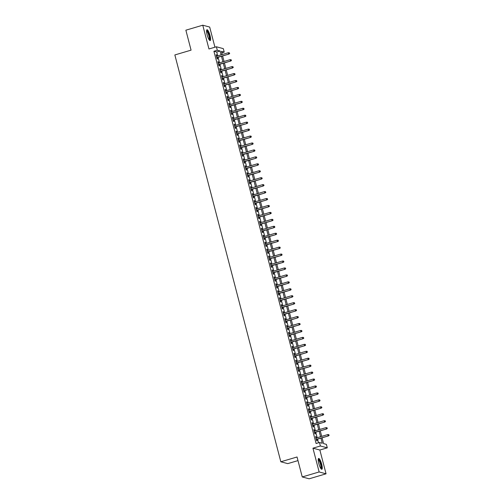 <?xml version="1.0" encoding="UTF-8"?>
<svg xmlns="http://www.w3.org/2000/svg" width="504" height="504" viewBox="0 0 504 504"><rect width="100%" height="100%" fill="white"/><g stroke="black" fill="none" stroke-linecap="round" stroke-linejoin="round"><path stroke-width="0.76" d="M321.703 464.247A5.651 1.298 73.5 0 0 318.648 458.445A5.651 1.298 73.5 0 0 318.786 463.466A5.651 1.298 73.5 0 0 321.848 469.274A5.651 1.298 73.5 0 0 321.703 464.247M210.036 35.538A5.651 1.298 73.5 0 0 206.974 29.736A5.651 1.298 73.5 0 0 207.119 34.763A5.651 1.298 73.5 0 0 210.174 40.566A5.651 1.298 73.5 0 0 210.036 35.538M322.075 437.8L323.587 443.614L326.39 444.364L327.298 447.836L320.38 445.983L319.473 442.512L322.276 443.262L320.941 438.134M319.864 450.028L312.946 448.182L319.139 471.958L302.243 476.948L309.16 478.8L326.056 473.81L319.864 450.028L327.298 447.836M297.984 460.606L287.74 463.63L280.822 461.777L174.85 54.942L191.073 50.148L185.869 30.19L202.766 25.2L208.958 48.976L216.392 46.784L223.31 48.636L224.217 52.107L221.413 51.358L222.239 54.526M214.937 47.212L209.683 27.052L202.766 25.2M221.792 52.819L224.217 52.107M319.139 471.958L326.056 473.81M316.342 437.957L316.021 436.71L315.554 436.584L316.638 440.748L317.104 440.874L316.714 439.381M314.534 431.014L314.212 429.767L313.74 429.641L314.83 433.805L315.296 433.931L314.906 432.438M312.726 424.072L312.404 422.825L311.932 422.699L313.022 426.863L313.488 426.989L313.097 425.496M310.918 417.129L310.596 415.882L310.124 415.756L311.214 419.92L311.68 420.046L311.289 418.553M309.109 410.187L308.782 408.939L308.316 408.813L309.406 412.978L309.872 413.104L309.481 411.611M307.301 403.244L306.974 401.997L306.508 401.871L307.591 406.035L308.064 406.161L307.673 404.668M305.493 396.301L305.166 395.054L304.7 394.928L305.783 399.092L306.256 399.218L305.865 397.725M303.685 389.359L303.358 388.111L302.891 387.986L303.975 392.15L304.447 392.276L304.057 390.783M301.877 382.416L301.549 381.169L301.083 381.043L302.167 385.207L302.639 385.333L302.249 383.84M300.069 375.474L299.741 374.226L299.275 374.1L300.359 378.265L300.825 378.391L300.441 376.897M298.261 368.531L297.933 367.284L297.467 367.158L298.551 371.322L299.017 371.448L298.633 369.955M296.453 361.589L296.125 360.341L295.659 360.215L296.743 364.379L297.209 364.505L296.825 363.012M294.645 354.646L294.317 353.399L293.851 353.272L294.935 357.437L295.401 357.563L295.016 356.07M292.837 347.703L292.509 346.456L292.043 346.33L293.126 350.494L293.593 350.62L293.208 349.127M291.029 340.761L290.701 339.513L290.235 339.387L291.318 343.552L291.784 343.678L291.4 342.185M289.22 333.818L288.893 332.571L288.427 332.445L289.51 336.609L289.976 336.735L289.586 335.242M287.406 326.876L287.085 325.628L286.618 325.502L287.702 329.666L288.168 329.792L287.778 328.299M285.598 319.933L285.277 318.685L284.81 318.56L285.894 322.724L286.36 322.85L285.97 321.357M283.79 312.99L283.469 311.743L283.002 311.617L284.086 315.781L284.552 315.907L284.161 314.414M281.982 306.048L281.66 304.8L281.194 304.674L282.278 308.839L282.744 308.965L282.353 307.471M280.174 299.105L279.852 297.858L279.38 297.732L280.47 301.896L280.936 302.022L280.545 300.529M278.365 292.163L278.044 290.915L277.572 290.789L278.662 294.953L279.128 295.079L278.737 293.586M276.557 285.22L276.236 283.973L275.764 283.846L276.853 288.011L277.32 288.137L276.929 286.644M274.749 278.277L274.428 277.03L273.956 276.904L275.045 281.068L275.512 281.194L275.121 279.701M272.941 271.335L272.614 270.087L272.147 269.961L273.237 274.126L273.704 274.252L273.313 272.758M271.133 264.392L270.805 263.145L270.339 263.019L271.423 267.183L271.895 267.309L271.505 265.816M269.325 257.45L268.997 256.202L268.531 256.076L269.615 260.24L270.087 260.366L269.697 258.873M267.517 250.507L267.189 249.259L266.723 249.133L267.807 253.298L268.279 253.424L267.889 251.931M265.709 243.564L265.381 242.317L264.915 242.191L265.999 246.355L266.465 246.481L266.081 244.988M263.901 236.622L263.573 235.374L263.107 235.248L264.191 239.413L264.657 239.539L264.272 238.046M262.093 229.679L261.765 228.432L261.299 228.306L262.382 232.47L262.849 232.596L262.464 231.103M260.284 222.737L259.957 221.489L259.491 221.363L260.574 225.527L261.041 225.653L260.656 224.16M258.476 215.794L258.149 214.547L257.683 214.421L258.766 218.585L259.232 218.711L258.848 217.218M256.668 208.851L256.341 207.604L255.874 207.478L256.958 211.642L257.424 211.768L257.04 210.275M254.86 201.909L254.533 200.661L254.066 200.535L255.15 204.7L255.616 204.826L255.226 203.333M253.046 194.966L252.724 193.719L252.258 193.593L253.342 197.757L253.808 197.883L253.417 196.39M251.238 188.023L250.916 186.776L250.45 186.65L251.534 190.814L252 190.94L251.609 189.447M249.43 181.081L249.108 179.833L248.642 179.708L249.726 183.872L250.192 183.998L249.801 182.505M247.621 174.138L247.3 172.891L246.834 172.765L247.918 176.929L248.384 177.055L247.993 175.562M245.813 167.196L245.492 165.948L245.026 165.822L246.109 169.987L246.576 170.113L246.185 168.619M244.005 160.253L243.684 159.006L243.212 158.88L244.301 163.044L244.768 163.17L244.377 161.677M242.197 153.31L241.876 152.063L241.403 151.937L242.493 156.101L242.959 156.227L242.569 154.734M240.389 146.368L240.068 145.12L239.595 144.995L240.685 149.159L241.151 149.285L240.761 147.792M238.581 139.425L238.253 138.178L237.787 138.052L238.877 142.216L239.343 142.342L238.953 140.849M236.773 132.483L236.445 131.235L235.979 131.109L237.063 135.274L237.535 135.4L237.145 133.906M234.965 125.54L234.637 124.293L234.171 124.167L235.255 128.331L235.727 128.457L235.337 126.964M233.157 118.597L232.829 117.35L232.363 117.224L233.447 121.388L233.919 121.514L233.528 120.021M231.349 111.655L231.021 110.407L230.555 110.282L231.638 114.446L232.111 114.572L231.72 113.079M229.541 104.712L229.213 103.465L228.747 103.339L229.83 107.503L230.297 107.629L229.912 106.136M227.732 97.77L227.405 96.522L226.939 96.396L228.022 100.561L228.488 100.687L228.104 99.194M225.924 90.827L225.597 89.58L225.131 89.454L226.214 93.618L226.68 93.744L226.296 92.251M224.116 83.885L223.789 82.637L223.322 82.511L224.406 86.675L224.872 86.801L224.488 85.308M222.308 76.942L221.981 75.695L221.514 75.569L222.598 79.733L223.064 79.859L222.68 78.366M220.5 69.999L220.172 68.752L219.706 68.626L220.79 72.79L221.256 72.916L220.872 71.423M218.692 63.057L218.364 61.809L217.898 61.683L218.982 65.848L219.448 65.974L219.057 64.48M217.728 55.862L216.72 52L213.917 51.25L316.096 443.514L319.473 442.512M318.515 442.796L317.564 439.135M317.192 437.705L315.756 432.193M315.384 430.762L313.948 425.244M313.576 423.82L312.14 418.301M311.768 416.877L310.332 411.359M309.96 409.935L308.524 404.416M308.152 402.992L306.709 397.473M306.344 396.049L304.901 390.531M304.529 389.107L303.093 383.588M302.721 382.164L301.285 376.646M300.913 375.222L299.477 369.703M299.105 368.279L297.669 362.76M297.297 361.337L295.861 355.818M295.489 354.394L294.053 348.875M293.681 347.451L292.244 341.933M291.873 340.509L290.436 334.99M290.065 333.566L288.628 328.047M288.257 326.624L286.82 321.105M286.448 319.681L285.012 314.162M284.64 312.738L283.204 307.219M282.832 305.796L281.396 300.277M281.024 298.853L279.588 293.334M279.216 291.911L277.78 286.392M277.408 284.968L275.971 279.449M275.6 278.025L274.163 272.507M273.792 271.083L272.355 265.564M271.984 264.14L270.541 258.621M270.175 257.197L268.733 251.679M268.361 250.255L266.925 244.736M266.553 243.312L265.117 237.793M264.745 236.37L263.308 230.851M262.937 229.427L261.5 223.908M261.129 222.484L259.692 216.966M259.321 215.542L257.884 210.023M257.512 208.599L256.076 203.081M255.704 201.657L254.268 196.138M253.896 194.714L252.46 189.195M252.088 187.772L250.652 182.253M250.28 180.829L248.844 175.31M248.472 173.886L247.036 168.368M246.664 166.944L245.227 161.425M244.856 160.001L243.419 154.482M243.048 153.058L241.611 147.54M241.24 146.116L239.803 140.597M239.431 139.173L237.995 133.655M237.623 132.231L236.181 126.712M235.815 125.288L234.373 119.769M234.001 118.346L232.564 112.827M232.193 111.403L230.756 105.884M230.385 104.46L228.948 98.942M228.577 97.518L227.14 91.999M226.768 90.575L225.332 85.056M224.96 83.633L223.524 78.114M223.152 76.69L221.716 71.171M221.344 69.747L219.908 64.228M219.536 62.805L218.1 57.286M216.877 56.114L216.556 54.867L216.09 54.741L217.174 58.905L217.64 59.031L217.249 57.538M312.946 448.182L320.38 445.983M213.917 51.25L217.3 50.255L216.392 46.784M302.243 476.948L297.045 456.989L280.822 461.777M222.611 55.957L224.047 61.469M224.419 62.899L225.855 68.412M226.227 69.842L227.663 75.354M228.035 76.784L229.471 82.297M229.843 83.727L231.279 89.24M231.651 90.67L233.087 96.188M233.459 97.612L234.896 103.131M235.267 104.555L236.704 110.074M237.075 111.497L238.512 117.016M238.883 118.44L240.32 123.959M240.692 125.383L242.128 130.901M242.5 132.325L243.936 137.844M244.308 139.268L245.744 144.787M246.116 146.21L247.558 151.729M247.924 153.153L249.367 158.672M249.738 160.096L251.175 165.614M251.546 167.038L252.983 172.557M253.355 173.981L254.791 179.5M255.163 180.923L256.599 186.442M256.971 187.866L258.407 193.385M258.779 194.809L260.215 200.327M260.587 201.751L262.023 207.27M262.395 208.694L263.831 214.213M264.203 215.636L265.639 221.155M266.011 222.579L267.448 228.098M267.819 229.522L269.256 235.04M269.627 236.464L271.064 241.983M271.435 243.407L272.872 248.926M273.244 250.349L274.68 255.868M275.052 257.292L276.488 262.811M276.86 264.235L278.296 269.753M278.668 271.177L280.104 276.696M280.476 278.12L281.912 283.639M282.284 285.062L283.727 290.581M284.092 292.005L285.535 297.524M285.907 298.948L287.343 304.466M287.715 305.89L289.151 311.409M289.523 312.833L290.959 318.352M291.331 319.775L292.767 325.294M293.139 326.718L294.575 332.237M294.947 333.661L296.383 339.179M296.755 340.603L298.192 346.122M298.563 347.546L300 353.065M300.371 354.488L301.808 360.007M302.179 361.431L303.616 366.95M303.988 368.374L305.424 373.892M305.796 375.316L307.232 380.835M307.604 382.259L309.04 387.778M309.412 389.201L310.848 394.72M311.22 396.144L312.656 401.663M313.028 403.087L314.464 408.605M314.836 410.029L316.273 415.548M316.644 416.972L318.087 422.491M318.452 423.914L319.895 429.433M320.267 430.857L321.703 436.376M221.105 54.86L220.103 51.005L217.3 50.255M320.569 436.71L319.133 431.191M318.761 429.767L317.325 424.248M316.953 422.825L315.517 417.306M315.145 415.882L313.709 410.363M313.337 408.939L311.9 403.421M311.529 401.997L310.092 396.478M309.721 395.054L308.284 389.535M307.913 388.111L306.476 382.593M306.104 381.169L304.668 375.65M304.296 374.226L302.86 368.707M302.488 367.284L301.052 361.765M300.68 360.341L299.244 354.822M298.872 353.399L297.429 347.88M297.064 346.456L295.621 340.937M295.25 339.513L293.813 333.995M293.441 332.571L292.005 327.052M291.633 325.628L290.197 320.109M289.825 318.685L288.389 313.167M288.017 311.743L286.581 306.224M286.209 304.8L284.773 299.281M284.401 297.858L282.964 292.339M282.593 290.915L281.156 285.396M280.785 283.973L279.348 278.454M278.977 277.03L277.54 271.511M277.168 270.087L275.732 264.568M275.36 263.145L273.924 257.626M273.552 256.202L272.116 250.683M271.744 249.259L270.308 243.741M269.936 242.317L268.5 236.798M268.128 235.374L266.692 229.856M266.32 228.432L264.883 222.913M264.512 221.489L263.069 215.97M262.704 214.547L261.261 209.028M260.896 207.604L259.453 202.085M259.081 200.661L257.645 195.143M257.273 193.719L255.837 188.2M255.465 186.776L254.029 181.257M253.657 179.833L252.221 174.315M251.849 172.891L250.412 167.372M250.041 165.948L248.604 160.43M248.233 159.006L246.796 153.487M246.424 152.063L244.988 146.544M244.616 145.12L243.18 139.602M242.808 138.178L241.372 132.659M241 131.235L239.564 125.717M239.192 124.293L237.756 118.774M237.384 117.35L235.948 111.831M235.576 110.407L234.139 104.889M233.768 103.465L232.331 97.946M231.96 96.522L230.523 91.003M230.152 89.573L228.715 84.061M228.344 82.631L226.901 77.118M226.535 75.688L225.093 70.176M224.721 68.746L223.285 63.233M222.913 61.803L221.477 56.29M216.72 52L220.103 51.005M216.153 54.986L216.556 54.867M217.961 61.929L218.364 61.809M219.769 68.872L220.172 68.752M221.577 75.814L221.981 75.695M223.385 82.757L223.789 82.637M225.194 89.699L225.597 89.58M227.002 96.642L227.405 96.522M228.81 103.585L229.213 103.465M230.618 110.527L231.021 110.407M232.426 117.47L232.829 117.35M234.234 124.412L234.637 124.293M236.042 131.355L236.445 131.235M237.85 138.298L238.253 138.178M239.658 145.24L240.068 145.12M241.473 152.183L241.876 152.063M243.281 159.125L243.684 159.006M245.089 166.068L245.492 165.948M246.897 173.011L247.3 172.891M248.705 179.953L249.108 179.833M250.513 186.896L250.916 186.776M252.321 193.838L252.724 193.719M254.129 200.781L254.533 200.661M255.938 207.724L256.341 207.604M257.746 214.666L258.149 214.547M259.554 221.609L259.957 221.489M261.362 228.551L261.765 228.432M263.17 235.494L263.573 235.374M264.978 242.437L265.381 242.317M266.786 249.379L267.189 249.259M268.594 256.322L268.997 256.202M270.402 263.264L270.805 263.145M272.21 270.207L272.614 270.087M274.019 277.15L274.428 277.03M275.827 284.092L276.236 283.973M277.641 291.035L278.044 290.915M279.449 297.977L279.852 297.858M281.257 304.92L281.66 304.8M283.065 311.863L283.469 311.743M284.873 318.805L285.277 318.685M286.682 325.748L287.085 325.628M288.49 332.69L288.893 332.571M290.298 339.633L290.701 339.513M292.106 346.576L292.509 346.456M293.914 353.518L294.317 353.399M295.722 360.461L296.125 360.341M297.53 367.403L297.933 367.284M299.338 374.346L299.741 374.226M301.146 381.289L301.549 381.169M302.954 388.231L303.358 388.111M304.762 395.174L305.166 395.054M306.571 402.116L306.974 401.997M308.379 409.059L308.782 408.939M310.187 416.002L310.596 415.882M311.995 422.944L312.404 422.825M313.809 429.887L314.212 429.767M315.617 436.829L316.021 436.71M216.846 57.658L228.955 54.079L216.802 57.481M229.496 53.474L229.32 52.781L229.496 53.474L228.621 53.991L228.293 52.744L216.474 56.234M228.955 54.079L229.685 53.525M229.32 52.781L228.293 52.744M206.564 30.668A4.889 1.128 -106.5 0 1 209.299 35.645A4.889 1.128 -106.5 0 1 209.324 40.011M209.091 39.684A4.523 1.039 73.5 0 0 208.864 35.721A4.523 1.039 73.5 0 0 206.546 31.065M209.84 40.503A5.613 1.291 73.5 0 0 209.481 35.696A5.613 1.291 73.5 0 0 206.728 29.969M318.232 459.377A4.889 1.128 -106.5 0 1 320.431 462.622A4.889 1.128 -106.5 0 1 321.394 468.248A4.889 1.128 -106.5 0 1 320.991 468.714M320.764 468.392A4.523 1.039 73.5 0 0 320.928 468.033A4.523 1.039 73.5 0 0 320.191 463.258A4.523 1.039 73.5 0 0 318.219 459.774M321.514 469.211A5.613 1.291 73.5 0 0 321.64 468.871A5.613 1.291 73.5 0 0 320.796 463.17A5.613 1.291 73.5 0 0 318.402 458.671M218.654 64.6L230.763 61.022L218.61 64.424M231.304 60.417L231.128 59.724L231.304 60.417L230.429 60.934L230.101 59.686L218.282 63.176M230.763 61.022L231.493 60.467M231.128 59.724L230.101 59.686M220.462 71.543L232.571 67.964L220.418 71.366M233.113 67.36L232.936 66.667L233.113 67.36L232.237 67.876L231.909 66.629L220.091 70.119M232.571 67.964L233.302 67.41M232.936 66.667L231.909 66.629M222.27 78.485L234.379 74.907L222.226 78.309M234.927 74.302L234.744 73.609L234.927 74.302L234.045 74.819L233.717 73.571L221.905 77.062M234.379 74.907L235.11 74.353M234.744 73.609L233.717 73.571M224.085 85.428L236.187 81.85L224.034 85.252M236.735 81.245L236.552 80.552L236.735 81.245L235.853 81.761L235.526 80.514L223.713 84.004M236.187 81.85L236.918 81.295M236.552 80.552L235.526 80.514M225.893 92.371L237.995 88.792L225.842 92.194M238.543 88.187L238.361 87.494L238.543 88.187L237.661 88.704L237.334 87.457L225.521 90.947M237.995 88.792L238.726 88.238M238.361 87.494L237.334 87.457M227.701 99.313L239.803 95.735L227.651 99.137M240.351 95.13L240.169 94.437L240.351 95.13L239.469 95.647L239.142 94.399L227.329 97.889M239.803 95.735L240.534 95.18M240.169 94.437L239.142 94.399M229.509 106.256L241.611 102.677L229.459 106.079M242.159 102.073L241.977 101.38L242.159 102.073L241.277 102.589L240.95 101.342L229.137 104.832M241.611 102.677L242.342 102.123M241.977 101.38L240.95 101.342M231.317 113.198L243.419 109.62L231.267 113.022M243.968 109.015L243.785 108.322L243.968 109.015L243.086 109.532L242.758 108.284L230.945 111.775M243.419 109.62L244.15 109.066M243.785 108.322L242.758 108.284M233.125 120.141L245.227 116.563L233.081 119.965M245.776 115.958L245.593 115.265L245.776 115.958L244.894 116.474L244.566 115.227L232.754 118.717M245.227 116.563L245.958 116.008M245.593 115.265L244.566 115.227M234.933 127.084L247.036 123.505L234.889 126.907M247.584 122.9L247.401 122.207L247.584 122.9L246.702 123.417L246.374 122.17L234.562 125.66M247.036 123.505L247.773 122.951M247.401 122.207L246.374 122.17M236.741 134.026L248.844 130.448L236.697 133.85M249.392 129.843L249.209 129.15L249.392 129.843L248.51 130.36L248.182 129.112L236.37 132.602M248.844 130.448L249.581 129.893M249.209 129.15L248.182 129.112M238.549 140.969L250.658 137.39L238.505 140.792M251.2 136.786L251.017 136.093L251.2 136.786L250.318 137.302L249.99 136.055L238.178 139.545M250.658 137.39L251.389 136.836M251.017 136.093L249.99 136.055M240.358 147.911L252.466 144.333L240.314 147.735M253.008 143.728L252.825 143.035L253.008 143.728L252.126 144.245L251.805 142.997L239.986 146.488M252.466 144.333L253.197 143.779M252.825 143.035L251.805 142.997M242.166 154.854L254.274 151.276L242.122 154.678M254.816 150.671L254.633 149.978L254.816 150.671L253.934 151.187L253.613 149.94L241.794 153.43M254.274 151.276L255.005 150.721M254.633 149.978L253.613 149.94M243.974 161.797L256.082 158.218L243.93 161.62M256.624 157.613L256.442 156.92L256.624 157.613L255.742 158.13L255.421 156.883L243.602 160.373M256.082 158.218L256.813 157.664M256.442 156.92L255.421 156.883M245.782 168.739L257.891 165.161L245.738 168.563M258.432 164.556L258.25 163.863L258.432 164.556L257.55 165.073L257.229 163.825L245.41 167.315M257.891 165.161L258.621 164.606M258.25 163.863L257.229 163.825M247.59 175.682L259.699 172.103L247.546 175.505M260.24 171.499L260.064 170.806L260.24 171.499L259.358 172.015L259.037 170.768L247.218 174.258M259.699 172.103L260.429 171.549M260.064 170.806L259.037 170.768M249.398 182.624L261.507 179.046L249.354 182.448M262.048 178.441L261.872 177.748L262.048 178.441L261.166 178.958L260.845 177.71L249.026 181.201M261.507 179.046L262.238 178.492M261.872 177.748L260.845 177.71M251.206 189.567L263.315 185.989L251.162 189.391M263.857 185.384L263.68 184.691L263.857 185.384L262.975 185.9L262.653 184.653L250.834 188.143M263.315 185.989L264.046 185.434M263.68 184.691L262.653 184.653M253.014 196.51L265.123 192.931L252.97 196.333M265.665 192.326L265.488 191.633L265.665 192.326L264.789 192.843L264.461 191.596L252.643 195.086M265.123 192.931L265.854 192.377M265.488 191.633L264.461 191.596M254.822 203.452L266.931 199.874L254.778 203.276M267.473 199.269L267.296 198.576L267.473 199.269L266.597 199.786L266.269 198.538L254.451 202.028M266.931 199.874L267.662 199.319M267.296 198.576L266.269 198.538M256.631 210.395L268.739 206.816L256.586 210.218M269.281 206.212L269.104 205.519L269.281 206.212L268.405 206.728L268.078 205.481L256.265 208.971M268.739 206.816L269.47 206.262M269.104 205.519L268.078 205.481M258.445 217.337L270.547 213.759L258.394 217.161M271.095 213.154L270.913 212.461L271.095 213.154L270.213 213.671L269.886 212.423L258.073 215.914M270.547 213.759L271.278 213.205M270.913 212.461L269.886 212.423M260.253 224.28L272.355 220.702L260.203 224.104M272.903 220.097L272.721 219.404L272.903 220.097L272.021 220.613L271.694 219.366L259.881 222.856M272.355 220.702L273.086 220.147M272.721 219.404L271.694 219.366M262.061 231.223L274.163 227.644L262.011 231.046M274.712 227.039L274.529 226.346L274.712 227.039L273.829 227.556L273.502 226.309L261.689 229.799M274.163 227.644L274.894 227.09M274.529 226.346L273.502 226.309M263.869 238.165L275.971 234.587L263.819 237.989M276.52 233.982L276.337 233.289L276.52 233.982L275.638 234.499L275.31 233.251L263.498 236.741M275.971 234.587L276.702 234.032M276.337 233.289L275.31 233.251M265.677 245.108L277.78 241.529L265.627 244.931M278.328 240.925L278.145 240.232L278.328 240.925L277.446 241.441L277.118 240.194L265.306 243.684M277.78 241.529L278.51 240.975M278.145 240.232L277.118 240.194M267.485 252.05L279.588 248.472L267.435 251.874M280.136 247.867L279.953 247.174L280.136 247.867L279.254 248.384L278.926 247.136L267.114 250.627M279.588 248.472L280.318 247.918M279.953 247.174L278.926 247.136M269.293 258.993L281.396 255.415L269.249 258.817M281.944 254.81L281.761 254.117L281.944 254.81L281.062 255.326L280.734 254.079L268.922 257.569M281.396 255.415L282.133 254.86M281.761 254.117L280.734 254.079M271.102 265.936L283.204 262.357L271.058 265.759M283.752 261.752L283.569 261.059L283.752 261.752L282.87 262.269L282.542 261.022L270.73 264.512M283.204 262.357L283.941 261.803M283.569 261.059L282.542 261.022M272.91 272.878L285.018 269.3L272.866 272.702M285.56 268.695L285.377 268.002L285.56 268.695L284.678 269.212L284.351 267.964L272.538 271.454M285.018 269.3L285.749 268.745M285.377 268.002L284.351 267.964M274.718 279.821L286.826 276.242L274.674 279.644M287.368 275.638L287.185 274.945L287.368 275.638L286.486 276.154L286.159 274.907L274.346 278.397M286.826 276.242L287.557 275.688M287.185 274.945L286.159 274.907M276.526 286.763L288.635 283.185L276.482 286.587M289.176 282.58L288.994 281.887L289.176 282.58L288.294 283.097L287.973 281.849L276.154 285.34M288.635 283.185L289.365 282.631M288.994 281.887L287.973 281.849M278.334 293.706L290.443 290.128L278.29 293.53M290.984 289.523L290.802 288.83L290.984 289.523L290.102 290.039L289.781 288.792L277.962 292.282M290.443 290.128L291.173 289.573M290.802 288.83L289.781 288.792M280.142 300.649L292.251 297.07L280.098 300.472M292.793 296.465L292.61 295.772L292.793 296.465L291.911 296.982L291.589 295.735L279.77 299.225M292.251 297.07L292.981 296.516M292.61 295.772L291.589 295.735M281.95 307.591L294.059 304.013L281.906 307.415M294.601 303.408L294.418 302.715L294.601 303.408L293.719 303.925L293.397 302.677L281.579 306.167M294.059 304.013L294.79 303.458M294.418 302.715L293.397 302.677M283.758 314.534L295.867 310.955L283.714 314.357M296.409 310.351L296.232 309.658L296.409 310.351L295.527 310.867L295.205 309.62L283.387 313.11M295.867 310.955L296.598 310.401M296.232 309.658L295.205 309.62M285.566 321.476L297.675 317.898L285.522 321.3M298.217 317.293L298.04 316.6L298.217 317.293L297.335 317.81L297.014 316.562L285.195 320.053M297.675 317.898L298.406 317.344M298.04 316.6L297.014 316.562M287.375 328.419L299.483 324.841L287.33 328.243M300.025 324.236L299.849 323.543L300.025 324.236L299.149 324.752L298.822 323.505L287.003 326.995M299.483 324.841L300.214 324.286M299.849 323.543L298.822 323.505M289.183 335.362L301.291 331.783L289.139 335.185M301.833 331.178L301.657 330.485L301.833 331.178L300.957 331.695L300.63 330.448L288.811 333.938M301.291 331.783L302.022 331.229M301.657 330.485L300.63 330.448M290.991 342.304L303.099 338.726L290.947 342.128M303.641 338.121L303.465 337.428L303.641 338.121L302.765 338.638L302.438 337.39L290.619 340.88M303.099 338.726L303.83 338.171M303.465 337.428L302.438 337.39M292.799 349.247L304.907 345.668L292.755 349.07M305.449 345.064L305.273 344.371L305.449 345.064L304.573 345.58L304.246 344.333L292.433 347.823M304.907 345.668L305.638 345.114M305.273 344.371L304.246 344.333M294.613 356.189L306.716 352.617L294.563 356.013M307.264 352.006L307.081 351.313L307.264 352.006L306.382 352.523L306.054 351.275L294.242 354.766M306.716 352.617L307.446 352.057M307.081 351.313L306.054 351.275M296.421 363.132L308.524 359.56L296.371 362.956M309.072 358.949L308.889 358.256L309.072 358.949L308.19 359.465L307.862 358.218L296.05 361.708M308.524 359.56L309.254 358.999M308.889 358.256L307.862 358.218M298.229 370.075L310.332 366.502L298.179 369.898M310.88 365.891L310.697 365.198L310.88 365.891L309.998 366.408L309.67 365.161L297.858 368.651M310.332 366.502L311.062 365.942M310.697 365.198L309.67 365.161M300.038 377.017L312.14 373.445L299.987 376.841M312.688 372.834L312.505 372.141L312.688 372.834L311.806 373.351L311.478 372.103L299.666 375.593M312.14 373.445L312.871 372.884M312.505 372.141L311.478 372.103M301.846 383.96L313.948 380.388L301.795 383.783M314.496 379.777L314.313 379.084L314.496 379.777L313.614 380.293L313.286 379.046L301.474 382.536M313.948 380.388L314.679 379.827M314.313 379.084L313.286 379.046M303.654 390.902L315.756 387.33L303.61 390.726M316.304 386.719L316.121 386.026L316.304 386.719L315.422 387.236L315.094 385.988L303.282 389.479M315.756 387.33L316.487 386.77M316.121 386.026L315.094 385.988M305.462 397.845L317.564 394.273L305.418 397.669M318.112 393.662L317.929 392.969L318.112 393.662L317.23 394.178L316.903 392.931L305.09 396.421M317.564 394.273L318.301 393.712M317.929 392.969L316.903 392.931M307.27 404.788L319.372 401.216L307.226 404.611M319.92 400.604L319.738 399.911L319.92 400.604L319.038 401.121L318.711 399.874L306.898 403.364M319.372 401.216L320.109 400.655M319.738 399.911L318.711 399.874M309.078 411.73L321.187 408.158L309.034 411.554M321.728 407.547L321.546 406.854L321.728 407.547L320.846 408.064L320.519 406.816L308.706 410.306M321.187 408.158L321.917 407.597M321.546 406.854L320.519 406.816M310.886 418.673L322.995 415.101L310.842 418.496M323.536 414.49L323.354 413.797L323.536 414.49L322.654 415.006L322.333 413.759L310.514 417.249M322.995 415.101L323.726 414.54M323.354 413.797L322.333 413.759M312.694 425.615L324.803 422.043L312.65 425.439M325.345 421.432L325.162 420.739L325.345 421.432L324.463 421.949L324.141 420.701L312.322 424.192M324.803 422.043L325.534 421.483M325.162 420.739L324.141 420.701M314.502 432.558L326.611 428.986L314.458 432.382M327.153 428.375L326.97 427.682L327.153 428.375L326.271 428.891L325.949 427.644L314.131 431.134M326.611 428.986L327.342 428.425M326.97 427.682L325.949 427.644M316.31 439.501L328.419 435.929L316.266 439.324M328.961 435.317L328.778 434.624L328.961 435.317L328.079 435.834L327.757 434.587L315.939 438.077M328.419 435.929L329.15 435.368M328.778 434.624L327.757 434.587"/></g></svg>
